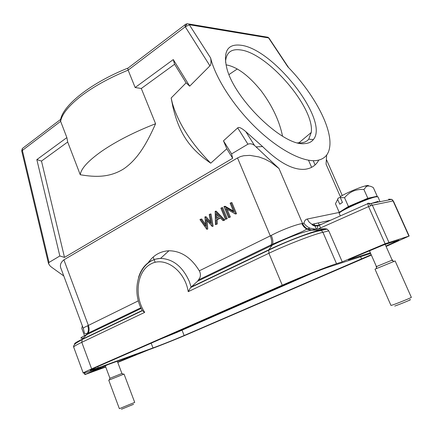 <?xml version="1.0" encoding="UTF-8"?>
<svg xmlns="http://www.w3.org/2000/svg" width="433" height="433" viewBox="0 0 433 433"><rect width="100%" height="100%" fill="white"/><g stroke="black" fill="none" stroke-linecap="round" stroke-linejoin="round"><path stroke-width="0.65" d="M266.16 36.962L267.978 37.265L269.093 38.25M318.753 160.134C315.949 165.411 311.37 168.459 305.027 169.276C293.217 170.299 279.074 162.732 262.593 146.571L245.836 131.664C241.56 127.995 238.843 126.734 237.695 127.887L223.482 140.817L226.795 148.768L210.741 163.187C191.137 143.328 178.353 123.362 172.383 103.276L171.149 97.999L186.098 82.865L189.697 86.162L209.935 65.838L185.254 26.781L187.105 23.728L188.837 23.988L187.105 23.728L184.951 24.768L185.254 26.781L189.546 24.757L268.628 37.936L287.81 66.812C313.216 92.786 331.965 126.901 329.805 146.154C328.885 154.83 324.193 159.653 315.727 160.616C302.001 161.85 278.257 149.369 255.919 127.778C233.598 106.199 215.488 77.962 210.644 58.017L188.837 23.988L267.978 37.265L269.007 38.12M209.935 65.838C211.06 64.663 211.299 62.054 210.644 58.017M304.659 143.599C283.577 146.928 233.024 98.031 226.524 66.926C223.233 51.007 227.947 43.765 240.656 45.211C273.467 48.491 329.784 120.921 313.313 139.615C311.387 142.067 308.502 143.393 304.659 143.599M340.522 197.031L326.065 164.145L326.655 155.046M63.786 275.973L51.462 267.123L50.055 265.916L48.534 263.67L49.016 262.43L59.841 255.99L36.837 159.615L66.871 137.597L67.689 142.013L41.487 161.065L64.506 257.397L59.841 255.99M64.506 257.397L232.673 158.289L226.795 148.768M223.482 140.817L231.574 153.904L232.673 158.289M231.574 153.904L247.92 144.189C250.139 143.377 252.331 143.794 254.501 145.428L278.998 168.529L270.652 162.137L264.882 159.111L258.988 156.941L249.949 155.366L243.801 155.723L240.683 156.502L237.517 157.942L63.889 259.832C60.425 262.642 59.554 265.765 61.27 269.196L83.293 328.425C83.196 328.014 84.673 327.115 87.72 325.73L88.364 325.427L63.889 259.832M60.712 119.313L60.625 121.337L66.871 137.597M36.837 159.615L41.487 161.065M67.689 142.013L80.251 174.732C96.061 177.449 109.96 177.411 123.627 168.93C137.191 159.696 146.386 144.508 155.582 123.73L141.299 88.484L174.613 64.263L173.27 59.581L189.697 86.162M186.098 82.865L174.613 64.263M171.149 97.999L172.854 106.67C179.062 132.915 189.145 148.416 210.741 163.187M155.582 123.73C134.474 131.989 116.666 141.055 102.156 150.928C88.31 160.659 81.014 168.594 80.251 174.732M21.72 150.917L60.625 121.337C61.87 114.242 68.598 105.896 80.798 96.294C93.485 86.605 109.257 77.886 128.119 70.13L135.15 87.531L141.299 88.484M135.15 87.531L173.27 59.581M185.254 26.781L128.119 70.13L127.719 68.327L128.26 67.911M185.925 24.069L127.719 68.327M49.016 262.43L22.364 150.37L22.31 148.551L23.398 147.729M256.39 146.863L262.593 146.571M117.754 362.421L148.508 349.88C158.651 346.205 176.913 338.92 188.068 334.103L371.357 255.069M92.819 334.422L89.306 336.105M87.72 325.73C88.7 328.652 88.576 331.261 87.347 333.551L86.394 334.817C80.332 337.621 79.304 338.698 83.32 338.043M147.799 263.356C153.038 255.427 160.086 251.227 168.946 250.761C181.108 250.913 191.229 257.603 199.31 270.825C200.522 273.023 200.728 275.323 199.916 277.737L197.572 281.223L190.596 287.588L188.22 291.669C184.934 270.457 164.843 256.141 150.933 263.946C136.828 271.193 133.824 296.129 144.703 312.377L142.414 310.78C129.943 289.466 139.54 259.178 160.529 258.409L155.669 259.075L151.122 260.845C145.093 264.2 140.898 269.716 138.538 277.396M188.22 291.669L268.904 253.278C286.191 244.981 313.07 234.556 322.931 232.283L321.329 230.47L319.738 230.058L311.008 230.215C302.862 231.844 284.66 238.875 272.086 245.284L268.779 249.819L191.126 287.041L189.275 281.358C182.585 266.576 173.005 258.929 160.535 258.409L168.946 250.761M237.517 157.942L270.289 235.893C271.702 239.384 272.032 242.345 271.285 244.769L270.663 245.987L272.086 245.284L272.595 244.158L302.245 231.585L306.802 229.154L311.008 230.215L315.614 229.154L318.001 229.052L368.57 206.595L385.105 243.757L342.227 261.851L336.517 263.692C326.91 266.723 299.917 277.418 282.262 285.201L91.628 368.884C86.015 371.357 83.217 372.748 83.233 373.057C83.574 373.273 87.038 372.191 93.636 369.798L100.559 367.287L84.9 374.599L105.739 367.027M336.517 263.692L322.931 232.283L328.782 230.859L327.094 229.095L325.34 228.732L318.001 229.052M321.454 224.31L319.976 224.64L318.022 225.837L316.945 229.095M388.639 199.191L391.67 199.364L370.902 203.537L367.758 203.342L368.57 206.595L372.342 205.199L370.902 203.537L368.045 203.218M378.166 201.356L371.032 203.51M379.957 201.718L378.041 196.88L376.142 196.82C368.153 198.049 337.15 212.1 339.25 213.469L340.316 215.905M392.607 200.192L391.67 199.364L393.061 200.939L392.46 199.819M386.101 246.458L409.169 236.023L385.105 243.757M371.195 254.707L184.139 335.521C175.381 339.304 160.908 345.079 152.995 347.937L98.221 367.796L90.221 370.296L96.884 366.989L286.895 283.669C300.632 277.618 321.394 269.391 329.02 266.966L370.653 253.473M105.641 366.767L92.9 371.379L108.061 364.564L136.503 354.27L117.673 362.21M370.35 252.791L348.381 259.87L350.627 258.718L383.795 244.851L398.988 240.126L385.927 246.074M74.817 344.089L74.606 344.457M328.782 230.859L342.227 261.851M87.747 332.744L86.313 333.762M82.346 325.881L81.799 328.398L84.321 335.18M140.844 308.577L140.584 307.901M229.041 74.536L237.284 68.961M153.125 257.088L155.182 262.322M282.543 136.195C279.447 120.942 272.325 105.831 261.175 90.86C248.607 75.38 236.9 66.709 226.037 64.842M308.518 160.226L311.625 167.355M225.598 62.32L225.669 60.528C226.675 52.35 231.487 48.805 240.115 49.882C267.41 52.528 315.013 107.877 311.24 132.476L308.751 139.15C306.9 141.461 304.139 142.711 300.48 142.895L297.731 142.814M109.928 378.285L121.927 373.468M108.748 380.201L124.038 374.058L134.717 402.392L119.367 408.66L108.748 380.201M133.575 404.292L121.451 409.245M385.191 244.418L392.217 260.211L391.735 260.352M369.463 250.777L376.461 266.652L376.856 266.544M376.845 266.576C375.655 267.009 375.676 266.945 376.91 266.382L391.703 260.336C392.991 259.87 393.056 259.897 391.897 260.428M375.01 269.174L395.14 260.958L411.35 297.352C412.01 297.449 397.413 303.387 392.558 304.994L390.972 305.427L375.01 269.174M409.569 299.88C414.376 298.332 399.881 304.377 394.728 306.066M319.31 224.927C316.81 225.82 314.342 225.625 311.906 224.337L309.157 222.129L307.208 219.049L340.3 212.213M315.614 229.154L310.147 228.213C307.511 227.119 305.444 225.436 303.955 223.168C304.415 220.814 305.498 219.444 307.208 219.049M199.31 270.825L271.274 235.39C281.071 230.21 295.43 224.689 301.915 223.59L302.553 223.466L278.998 168.529M233.371 211.023L225.122 206.265L223.975 206.503L228.57 217.642L230.356 217.041L227.13 209.242M230.356 217.041L229.387 217.209L225.766 208.452L235.39 214.021L236.542 213.756L231.899 202.568L230.112 203.158L233.766 211.97L224.142 206.411M225.452 219.304L227.233 218.703L222.654 207.607L221.674 207.759L220.873 208.192L225.452 219.304L226.259 218.871L221.674 207.759M215.423 224.635L217.269 223.996L216.284 224.175L216.175 219.921L220.191 217.767L222.968 220.619L223.845 220.159L215.19 211.293L215.423 224.635L216.284 224.175M220.419 218.005L217.155 219.748L217.269 223.996M222.968 220.619L223.948 220.446L224.819 219.986L223.845 220.159M215.19 211.293L216.175 211.136L224.819 219.986M206.671 229.284L207.77 229.041L206.785 229.225L206.005 219.444L212.154 226.367L210.021 214.113L209.22 214.552L210.774 223.471L204.923 216.895L205.675 226.264L200.739 219.174L199.949 219.607L206.785 229.225M207.109 220.722L207.77 229.041M212.046 226.427L213.031 226.248L212.154 226.367M210.021 214.113L211.006 213.956L213.139 226.188M205.036 216.83L206.027 216.668L210.487 221.82M200.739 219.174L201.735 219.006L205.534 224.451M228.57 217.642L229.387 217.209M236.542 213.756L235.579 213.918L230.924 202.714M227.233 218.703L226.259 218.871M217.155 219.748L216.175 219.921M216.137 218.557L216.007 213.48L219.304 216.857L216.137 218.557M217.025 214.519L217.112 218.037M342.99 210.492L344.787 209.074C350.725 205.145 371.222 196.836 373.186 197.562M376.309 196.788L377.203 196.241L367.834 198.265L348.419 206.492L339.234 212.316L340.592 211.997M368.591 185.974C368.808 185.356 367.72 185.346 365.322 185.936C359.579 187.327 346.568 192.853 340.766 196.355L340.311 197.616L344.554 197.713C349.555 191.711 356.007 188.961 363.909 189.47L366.453 186.444C368.353 185.605 370.653 186.001 373.343 187.619L377.203 196.241M340.311 197.616L342.438 202.449L339.753 204.208L337.648 199.402L338.103 198.152L340.408 197.345M344.554 197.713L348.419 206.492M337.648 199.402L335.478 203.732L339.234 212.316M363.909 189.47L367.834 198.265M247.92 144.189L237.695 127.887M254.501 145.428L245.836 131.664M303.955 223.168L302.553 223.466L303.874 225.782L305.649 227.698L307.333 228.857L310.147 228.213M142.24 310.466L82.156 339.266L88.17 333.221C89.333 330.964 89.398 328.366 88.364 325.427L138.381 300.811M87.32 334.384L141.19 308.41M325.34 228.732L319.738 230.058C310.358 232.153 285.071 241.944 268.779 249.819L268.904 253.278L282.262 285.201M388.883 242.291L372.342 205.199L393.061 200.939L408.898 236.077M142.365 310.688L81.864 339.667L76.051 343.147C73.951 344.912 73.166 346.248 73.697 347.163C73.578 346.573 76.273 344.96 81.788 342.319L82.156 339.266C75.894 342.303 73.486 343.916 74.936 344.105M91.628 368.884L81.788 342.319L144.703 312.377M318.022 225.837L367.617 203.737L368.819 203.337L370.778 205.697M85.182 374.448L84.592 372.851M151.166 343.185L152.995 347.937M184.139 335.521L182.039 330.179M98.221 367.796L97.777 366.599M360.57 256.742L361.56 258.999M311.949 273.283L179.192 331.424L177.606 331.591M320.528 227.931L319.245 224.96M319.24 224.954L318.358 222.914M311.906 230.015L307.333 228.857L306.802 229.154C304.545 227.855 302.921 226.004 301.915 223.59M198.871 279.745L272.601 244.142C273.201 241.798 272.758 238.881 271.274 235.39M197.572 281.223L270.663 245.987M315.062 164.897L313.227 160.692M269.007 38.115L288.659 67.689M60.458 120.661C61.908 105.787 90.822 82.914 127.746 68.176M60.696 119.34L22.31 148.551L21.71 150.868L48.528 263.67M172.854 106.67L172.383 103.276M87.347 333.556C85.696 334.065 84.722 333.832 84.408 332.847L83.293 328.43M140.887 307.755L87.342 333.562M327.094 229.095L321.329 230.47C310.558 232.001 285.352 242.004 268.568 250.242L190.596 287.588M409.169 236.023L393.348 200.939M75.223 343.834L74.839 344.046M73.697 347.163L83.233 373.057M84.9 374.599L84.289 372.932M178.223 331.862L160.708 339.001M316.339 229.122L314.071 223.856M298.84 142.89L311.24 132.476M308.751 139.15L313.313 139.615M117.294 361.209L121.9 373.441M105.23 365.668L109.928 378.247M109.966 378.193L109.251 379.957M121.841 373.43L123.508 374.231M376.91 266.382L376.147 268.617M391.703 260.336L393.922 261.364M330.66 220.208L311.901 224.332M311.906 224.337C312.983 225.82 315.024 226.318 318.028 225.837M342.254 195.505L326.368 159.42M365.322 185.936L366.453 186.439"/></g></svg>
